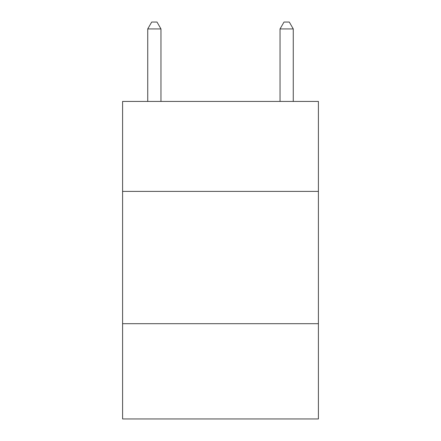 <?xml version="1.0" encoding="UTF-8"?>
<svg xmlns="http://www.w3.org/2000/svg" width="441" height="441" viewBox="0 0 441 441"><rect width="100%" height="100%" fill="white"/><g stroke="black" fill="none" stroke-linecap="round" stroke-linejoin="round"><path stroke-width="0.66" d="M318.402 191.394L318.402 101.43L122.598 101.43L122.598 191.394L318.402 191.394L318.402 418.95L122.598 418.95L122.598 191.394M318.402 323.694L122.598 323.694M160.965 101.43L160.965 28.93L147.735 28.93L147.735 101.43M147.735 28.93L151.704 22.05L156.996 22.05L160.965 28.93M293.265 101.43L293.265 28.93L280.035 28.93L280.035 101.43M280.035 28.93L284.004 22.05L289.296 22.05L293.265 28.93"/></g></svg>
